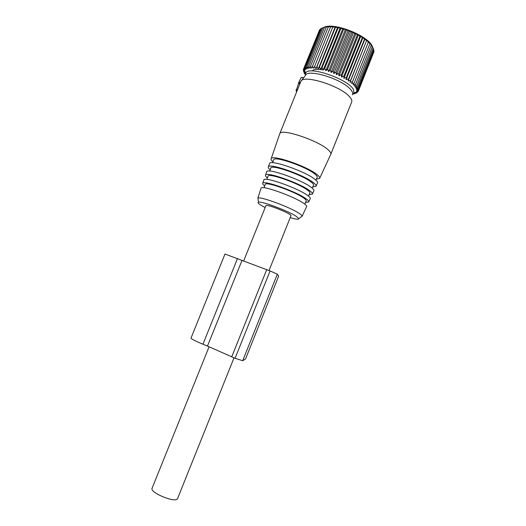 <?xml version="1.0" encoding="UTF-8"?>
<svg xmlns="http://www.w3.org/2000/svg" width="526" height="526" viewBox="0 0 526 526"><rect width="100%" height="100%" fill="white"/><g stroke="black" fill="none" stroke-linecap="round" stroke-linejoin="round"><path stroke-width="0.79" d="M269.023 270.535L290.996 215.653C291.371 213.674 266.478 203.74 265.932 205.646L265.886 205.751M234.017 357.844L177.479 498.806C175.316 503.119 150.041 492.783 152.027 488.404L152.139 488.135M353.834 93.26L353.308 93.904M373.098 48.096L373.677 49.352L358.199 88.059L356.45 89.565L358.541 89.137L356.654 90.544L358.614 90.124L356.602 91.432L358.416 91.011L356.299 92.214L357.956 91.787L355.74 92.898L357.239 92.444L356.273 92.984L353.932 93.917L354.34 92.892M373.572 49.608L373.96 50.575L358.541 89.137M373.756 51.081L373.973 51.706L358.614 90.124M373.651 52.508L358.416 91.011M305.396 75.461L305.619 73.048L304.337 69.984L304.127 68.11L305.264 69.78L304.902 67.466L306.132 69.235L305.941 66.94L307.237 68.801L307.23 66.546L308.578 68.498L308.762 66.283L310.143 68.314L310.518 66.158L311.911 68.268L312.49 66.171L313.877 68.354L314.653 66.329L316.014 68.577L316.994 66.618L318.309 68.926L319.479 67.052L320.728 69.406L322.09 67.624L323.247 70.011L324.792 68.321L325.85 70.727L327.566 69.136L328.5 71.562L330.381 70.07L331.17 72.503L333.201 71.109L333.839 73.528L335.996 72.24L336.469 74.639L338.737 73.449L339.033 75.823L341.4 74.731L341.512 77.059L343.951 76.06L343.866 78.341L346.364 77.434L346.082 79.65L348.62 78.828L348.133 80.978L350.678 80.235L350 82.306L352.538 81.635L351.657 83.621L354.169 83.016L353.104 84.91L355.563 84.357L354.307 86.165L356.707 85.659L355.274 87.362L357.581 86.895L355.99 88.499L358.199 88.059M305.619 73.048C308.538 65.329 349.33 79.551 353.571 89.893L353.932 93.063L352.584 94.41M305.488 72.746L304.975 74.021M372.48 46.781C369.134 36.051 333.754 21.888 323.97 27.359L321.557 28.272L305.941 66.94M319.328 30.475L303.614 68.867L304.337 69.984M320.281 29.403L319.63 29.726L304.127 68.11M321.471 28.496L320.465 28.937L304.902 67.466M316.014 68.577L332.984 26.491L330.506 27.03L330.808 26.379L328.303 26.984L328.803 26.412L326.284 27.089L326.981 26.583L322.898 27.74L307.23 66.546M332.984 26.491L316.994 66.618M318.309 68.926L335.305 26.747L332.873 27.22M335.305 26.747L335.391 27.569L319.479 67.052M320.728 69.406L337.751 27.142L335.391 27.569M337.751 27.142L338.021 28.062L322.09 67.624M323.247 70.011L340.289 27.681L338.021 28.062M340.289 27.681L340.743 28.693L324.792 68.321M325.85 70.727L342.906 28.345L340.743 28.693M342.906 28.345L343.531 29.469L327.566 69.136M328.5 71.562L345.569 29.14L343.531 29.469M345.569 29.14L346.345 30.37L330.381 70.07M331.17 72.503L348.238 30.048L346.345 30.37M348.238 30.048L349.165 31.389L333.201 71.109M333.839 73.528L350.901 31.067L349.165 31.389M350.901 31.067L351.953 32.513L335.996 72.24M336.469 74.639L353.518 32.185L351.953 32.513M353.518 32.185L354.688 33.743L338.737 73.449M339.033 75.823L356.069 33.388L354.688 33.743M356.069 33.388L357.325 35.045L341.4 74.731M341.512 77.059L358.522 34.663L357.325 35.045M358.522 34.663L359.85 36.425L343.951 76.06M343.866 78.341L360.849 35.992L359.85 36.425M360.849 35.992L362.236 37.852L346.364 77.434M346.082 79.65L363.032 37.372L362.236 37.852M363.032 37.372L364.446 39.318L348.62 78.828M348.133 80.978L365.044 38.779L364.446 39.318M365.044 38.779L366.471 40.811L350.678 80.235M350 82.306L366.471 40.811M366.865 40.2L368.285 42.31L352.538 81.635M357.581 86.895L373.118 48.05L369.87 43.02L369.87 43.796L368.476 41.62L368.285 42.31M358.219 91.123L357.956 91.787M355.74 92.898L356.03 92.181M357.384 92.076L357.239 92.444M354.951 93.464L355.352 92.464M305.35 72.397L304.692 74.021L303.377 70.688L304.166 72.062L303.364 69.728L304.284 71.201L303.614 68.867M304.304 73.002L304.942 71.431M303.548 70.274L303.377 70.688M304.166 72.062L304.679 70.793M303.653 69.011L303.364 69.728M304.284 71.201L304.561 70.51M324.483 27.339L308.762 66.283M326.284 27.089L310.518 66.158M328.303 26.984L312.49 66.171M330.506 27.03L314.653 66.329M369.87 43.796L354.169 83.016M371.211 45.256L355.563 84.357M372.296 46.676L356.707 85.659M312.194 70.977C313.588 69.208 317.277 68.873 323.266 69.965M303.423 78.058L301.345 77.289L303.594 77.835M296.131 91.051L298.992 81.865L301.345 77.289M299.827 84.009L298.696 83.588M299.899 83.812L300.07 83.371L298.663 82.852L300.142 83.213L279.832 133.525C281.364 128.186 318.151 140.435 328.099 149.765C330.44 151.823 331.314 153.375 330.729 154.427L319.703 178.255M330.88 154.026L351.552 102.34C352.328 100.907 351.605 98.987 349.382 96.574C340.079 85.659 302.996 74.205 300.885 81.372L300.142 83.213M300.576 82.141L300.846 81.471M265.15 207.579L261.244 205.41C258.404 203.654 257.484 202.589 258.476 202.234C261.014 200.768 288.024 210.808 296.191 216.291L298.853 218.658C298.807 219.651 295.934 219.316 290.22 217.652M260.975 188.393L257.918 198.072C260.672 196.343 290.385 207.343 299.261 213.431C301.076 214.615 302.029 215.496 302.134 216.068L301.345 216.692M261.093 188.058C261.922 184.968 294.304 196.546 303.804 203.411C306.027 204.943 306.954 206.008 306.592 206.6L302.121 216.258M265.13 184.606L265.242 184.284C266.064 181.385 295.152 191.72 303.699 198.019C305.711 199.439 306.546 200.426 306.204 200.991L304.771 204.101M305.553 202.405L308.723 201.991C309.104 201.359 308.183 200.255 305.948 198.677C296.401 191.609 263.631 179.971 262.75 183.239C262.349 183.784 262.987 184.698 264.657 185.987M263.789 180.214L263.914 179.839C264.841 176.44 297.88 188.13 307.46 195.337C309.702 196.948 310.623 198.078 310.228 198.736L308.788 201.846M267.938 176.427L268.063 176.072C268.97 172.883 298.715 183.344 307.348 189.971C309.38 191.457 310.215 192.509 309.847 193.134L308.473 196.099M309.13 194.673L312.359 194.133C312.773 193.436 311.852 192.26 309.597 190.609C299.978 183.193 266.557 171.437 265.571 175.026C265.15 175.625 265.768 176.591 267.425 177.933M266.597 172.041L266.735 171.627C267.767 167.906 301.464 179.701 311.109 187.269C313.371 188.952 314.292 190.162 313.864 190.879L312.431 193.976M270.745 168.261L270.877 167.873C271.883 164.382 302.279 174.954 310.991 181.917C313.049 183.475 313.877 184.6 313.476 185.29L312.174 188.104M312.707 186.954L315.995 186.283C316.442 185.52 315.528 184.271 313.253 182.542C303.561 174.763 269.476 162.902 268.392 166.821C267.951 167.478 268.549 168.498 270.186 169.885M269.404 163.875L269.555 163.428C270.686 159.371 305.047 171.279 314.765 179.208C317.046 180.97 317.954 182.246 317.494 183.035L316.073 186.112M273.546 160.101L273.691 159.68C274.796 155.88 305.843 166.564 314.64 173.876C316.711 175.506 317.533 176.697 317.106 177.446L315.87 180.116M316.277 179.234L319.617 178.439C320.097 177.61 319.197 176.289 316.902 174.481C307.145 166.334 272.396 154.368 271.206 158.622C270.745 159.332 271.324 160.41 272.948 161.85M279.628 134.117L279.812 133.551M352.4 94.825C353.176 93.437 352.519 91.59 350.441 89.288C341.828 78.946 307.388 68.459 305.455 75.382L301.378 80.748M278.668 276.157L245.57 358.89L278.668 276.157L277.334 274.171L270.081 270.956L224.983 254.032M242.072 260.232L207.481 346.082L202.937 344.221C195.521 341.111 191.536 339.092 190.977 338.165L191.01 338.08M245.57 358.89L242.69 360.724L235.076 358.278L207.481 346.082M296.868 91.327L296.092 91.037M297.118 90.709L296.059 90.314L297.118 90.702M297.4 90.012L296.269 89.591M300.471 82.418L298.992 81.865M237.535 258.424L202.937 344.221M266.721 269.621L231.716 356.898M270.081 270.956L235.076 358.278M277.334 274.171L242.69 360.724M265.932 205.646L243.709 260.817M209.052 346.858L152.027 488.404M353.932 93.063L357.364 91.616M298.853 218.658L302.134 216.068M258.476 202.234L257.918 198.072M264.052 187.743L265.242 184.284M262.75 183.239L263.914 179.839M266.919 179.405L268.063 176.072M265.571 175.026L266.735 171.627M269.779 171.075L270.877 167.873M268.392 166.821L269.555 163.428M272.639 162.744L273.691 159.68M271.206 158.622L279.832 133.525M225.003 253.992L190.977 338.165"/></g></svg>
